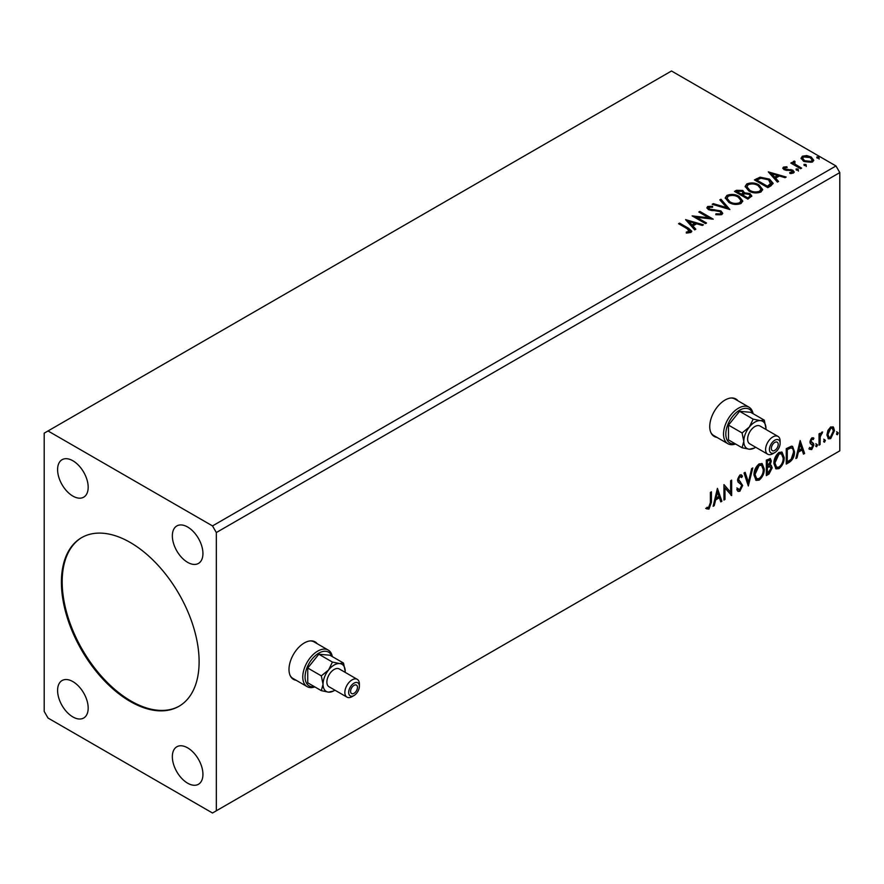 <?xml version="1.0" encoding="UTF-8"?>
<svg xmlns="http://www.w3.org/2000/svg" width="884" height="884" viewBox="0 0 884 884"><rect width="100%" height="100%" fill="white"/><g stroke="black" fill="none" stroke-linecap="round" stroke-linejoin="round"><path stroke-width="1.33" d="M317.257 643.74A21.636 12.498 120 0 0 315.124 641.883A21.636 12.498 120 0 0 304.295 642.955A21.636 12.498 120 0 0 290.162 662.028A21.636 12.498 120 0 0 293.477 679.365A21.636 12.498 120 0 0 296.151 680.282M316.483 643.298A21.636 12.498 120 0 0 314.726 641.673M738.007 400.828A21.636 12.498 120 0 0 735.864 398.971A21.636 12.498 120 0 0 725.046 400.043A21.636 12.498 120 0 0 710.913 419.104A21.636 12.498 120 0 0 714.228 436.453A21.636 12.498 120 0 0 716.902 437.37M737.234 400.386A21.636 12.498 120 0 0 735.477 398.761M130.257 542.478A97.373 56.211 -120 0 0 81.582 537.66A97.373 56.211 -120 0 0 66.654 615.684A97.373 56.211 -120 0 0 130.257 701.476A97.373 56.211 -120 0 0 178.944 706.305A97.373 56.211 -120 0 0 193.872 628.281A97.373 56.211 -120 0 0 130.257 542.478M81.958 537.439A97.373 56.211 -120 0 0 67.527 615.584A97.373 56.211 -120 0 0 131.031 701.045A97.373 56.211 -120 0 0 179.33 706.084M187.64 527.019A21.636 12.498 -120 0 0 176.822 525.947A21.636 12.498 -120 0 0 173.507 543.284A21.636 12.498 -120 0 0 187.64 562.357A21.636 12.498 -120 0 0 198.458 563.428A21.636 12.498 -120 0 0 201.773 546.091A21.636 12.498 -120 0 0 187.64 527.019M72.886 681.608A21.636 12.498 -120 0 0 62.068 680.536A21.636 12.498 -120 0 0 58.753 697.874A21.636 12.498 -120 0 0 72.886 716.946A21.636 12.498 -120 0 0 83.704 718.007A21.636 12.498 -120 0 0 87.019 700.669A21.636 12.498 -120 0 0 72.886 681.608M187.64 747.853A21.636 12.498 -120 0 0 176.822 746.781A21.636 12.498 -120 0 0 173.507 764.119A21.636 12.498 -120 0 0 187.64 783.191A21.636 12.498 -120 0 0 198.458 784.263A21.636 12.498 -120 0 0 201.773 766.925A21.636 12.498 -120 0 0 187.64 747.853M72.886 460.774A21.636 12.498 -120 0 0 62.068 459.702A21.636 12.498 -120 0 0 58.753 477.04A21.636 12.498 -120 0 0 72.886 496.101A21.636 12.498 -120 0 0 83.704 497.173A21.636 12.498 -120 0 0 87.019 479.835A21.636 12.498 -120 0 0 72.886 460.774M44.2 433.16L44.2 711.421L48.023 718.04L212.503 813.004L216.326 810.794L216.326 532.544L839.8 172.579L835.977 165.96L671.497 70.996L44.2 433.16M717.421 488.366L721.885 501.25L720.769 501.891L719.388 497.736L715.631 499.902L714.25 505.648L713.134 506.3L717.421 488.366M739.831 491.283L738.085 491.405L736.814 489.637L737.654 488.377L739.753 489.736L741.621 486.045L741.289 484.719L738.029 482.023L737.51 479.979L739.897 474.995L741.422 474.896L742.483 476.111L741.676 477.526L739.886 476.587L738.538 479.316L742.659 485.471L739.831 491.283L737.731 491.128M738.317 489.471L739.753 489.736M739.123 476.144L740.814 476.52L739.123 476.144L737.775 478.874L738.538 479.316M753.986 475.051C753.908 470.686 755.599 466.973 759.069 463.923L762.174 463.647L764.284 469.028C764.351 473.415 762.638 477.106 759.146 480.134L756.096 480.377L753.986 475.051M773.898 463.559C773.82 459.194 775.511 455.481 778.981 452.431L782.075 452.155L784.185 457.536C784.252 461.912 782.55 465.614 779.058 468.631L776.008 468.885L773.898 463.559M800.153 440.597L804.617 453.481L803.49 454.133L802.12 449.967L798.362 452.144L796.981 457.89L795.865 458.531L800.153 440.597M815.766 445.956L816.628 444.166L817.49 444.961L816.628 446.74L815.81 446.332M816.628 444.166L817.49 444.961L816.728 444.519L815.866 446.298M823.667 441.392L824.529 439.613L825.38 440.398L824.529 442.188L823.7 441.768M824.529 439.613L825.38 440.398L824.617 439.956L823.755 441.746M836.54 433.956L837.402 432.177L838.253 432.972L837.402 434.751L836.573 434.342M837.402 432.177L838.253 432.972L837.491 432.53L836.629 434.309M216.326 810.794L839.8 450.84L839.8 172.579M827.932 430.397L830.706 426.928L833.479 427.182L834.474 430.618L830.706 438.619L828.463 438.829L826.927 434.983L827.932 430.397M832.938 426.729L834.474 430.618M819.037 445.16L819.037 433.867L820.065 433.271L820.065 434.928L822.639 431.967L820.219 436.795L820.065 444.564L819.037 445.16M811.899 437.779L813.888 438.243L813.28 439.558L811.965 439.138L810.971 441.226L813.545 443.514L813.888 445.061L811.711 449.58L809.589 449.282L810.186 447.89L811.6 448.265L812.849 445.724L810.263 443.425L809.932 441.878L811.899 437.779M813.324 437.79L813.888 438.243L813.114 437.801L812.573 439.005M813.28 439.558L811.192 438.696L810.197 440.784L810.971 441.226M810.197 440.784L813.545 443.514L812.783 443.072L813.114 444.619L813.888 445.061M810.186 447.89L811.6 448.265M812.606 444.785L810.263 443.425M789.357 462.288L786.252 464.089L786.252 448.63L791.467 446.177L792.616 446.453L794.484 451.79C794.639 456.166 792.937 459.669 789.357 462.288L788.594 461.846L786.252 463.205M766.34 475.581L766.34 460.122L770.395 458.597L771.323 461.083L770.063 465.094L771.202 465.293L772.174 467.824L769.014 474.034L766.34 475.581M748.317 485.99L744.03 473.006L745.146 472.354L748.405 482.2L751.665 468.597L752.781 467.945L748.317 485.99M724.979 499.46L723.952 500.057L723.952 484.598L730.637 492.266L730.637 480.73L731.665 480.134L731.665 495.592L724.979 487.957L724.979 499.46L723.952 499.173M710.382 502.709L710.382 492.421L711.421 491.836L711.421 502.267L708.968 509.096L706.438 508.775L706.968 507.283L708.957 507.515L710.382 502.709M804.285 165.496L804.031 164.358L805.998 164.501L806.252 165.639L804.285 165.496L804.031 164.358L804.031 165.242L805.998 165.385L805.998 164.501L806.252 165.639M796.385 170.048L796.13 168.91L798.108 169.065L798.362 170.203L796.385 170.048L796.13 168.91L796.13 169.794L798.108 169.949L798.108 169.065L798.362 170.203M768.329 171.883L786.174 177.043L785.058 177.684L779.39 176.004L775.633 178.17L778.539 181.441L777.423 182.093L768.329 171.883M748.814 190.944L745.146 186.402L746.803 183.916C751.179 182.347 755.256 182.69 759.058 184.966L762.671 189.519L760.958 191.994C756.627 193.519 752.582 193.176 748.814 190.944M685.597 219.652L703.454 224.801L702.327 225.453L696.658 223.762L692.901 225.939L695.819 229.21L694.691 229.851L685.597 219.652M709.09 207.276L709.432 209.033L720.935 210.922L722.703 213.243L721.731 214.646L715.797 214.69L715.952 213.817L720.283 213.895L720.979 212.9L719.885 211.497L708.46 209.663L706.891 207.729L707.73 206.48L712.581 206.292L712.603 207.232L709.09 207.276L708.747 208.436M728.913 202.436L725.234 197.894L726.902 195.408C731.267 193.839 735.344 194.193 739.146 196.458L742.759 201.022L741.057 203.486C736.726 205.022 732.67 204.668 728.913 202.436M817.159 158.059L816.904 156.921L818.871 157.076L819.125 158.214L817.159 158.059L816.904 156.921L816.904 157.805L818.871 157.96L818.871 157.076L819.125 158.214M216.326 532.544L212.503 525.914L48.023 430.961M212.503 525.914L835.977 165.96M747.897 199.132L734.516 191.408L736.405 190.314L742.814 190.447L744.405 192.822L749.941 193.574L751.809 195.95L747.897 199.132M744.439 192.469L744.405 193.707L749.941 194.458L749.941 193.574M729.886 209.541L712.206 204.292L713.322 203.64L726.736 207.63L719.83 199.883L720.957 199.232L729.886 209.541M687.465 228.857L678.558 223.707L679.586 223.122L688.636 228.337L691.785 231.232L690.879 232.459L686.802 233.022L686.293 232.127L689.94 230.989L689.94 231.873L689.487 232.558L687.465 228.857M706.537 223.022L705.509 223.608L692.117 215.884L708.802 217.784L698.813 212.016L699.841 211.42L713.233 219.155L696.581 217.265L706.537 223.022M770.925 185.85L767.809 187.64L754.428 179.916L760.118 177.187L769.522 179.12L773.102 183.275L770.925 185.85M783.5 167.087L786.882 166.745L787.114 167.573L784.771 167.75L785.091 169.076L792.793 170.159L794.208 171.96L793.445 173.043L789.998 173.496L789.688 172.634L792.561 171.783L792.561 172.667L792.13 173.297L791.81 170.778L784.108 169.706L782.804 168.082L783.5 167.087L783.5 167.971L785.257 167.573M784.771 167.75L785.091 169.96L786.23 170.336L786.23 169.452M794.495 162.126L795.136 164.192L801.622 168.126L800.595 168.711L790.815 163.065L791.843 162.468L793.279 163.308L793.456 161.341L794.583 161.076L795.125 161.96L794.274 163.197M792.893 162.225L793.456 161.341L793.456 162.225L794.583 161.96L794.583 161.076M801.158 158.766L802.307 156.225L806.694 155.562L811.181 156.987L813.744 160.247L812.44 162.07L803.622 161.352L801.037 158.07M818.871 157.96L819.125 159.098M735.278 191.85L736.405 191.198L742.814 191.331L742.814 190.447M742.814 191.331L744.405 193.707M749.941 194.458L751.743 196.37M748.737 197.95L750.074 195.662L748.903 194.171L744.903 193.718L742.582 194.878L742.582 195.762L747.555 198.635L749.964 196.082M741.731 194.668L742.958 192.491L741.809 191.054L736.913 191.607L736.913 192.491L741.212 194.966L742.836 192.9M741.212 194.966L741.731 193.784M736.913 191.607L741.212 194.082M747.555 198.635L748.737 197.066M742.582 194.878L747.555 197.751M725.278 198.347L726.902 195.408M726.902 196.292C731.267 194.723 735.344 195.077 739.146 197.342L739.146 196.458M739.146 197.342L742.726 201.453M727.035 198.668L729.93 202.723C732.935 204.513 736.173 204.801 739.643 203.596L740.991 201.077M738.107 197.055C735.101 195.253 731.83 194.966 728.317 196.171L726.991 198.193L729.93 201.839C732.935 203.629 736.173 203.917 739.643 202.712L741.046 200.613L738.107 197.055M739.643 203.596L739.643 202.712M729.93 202.723L729.93 201.839M713.211 204.591L713.322 203.64M713.322 204.524L726.736 208.513L726.736 207.63M720.349 200.469L720.957 199.232M720.957 200.115L729.167 209.331M720.283 213.895L720.283 214.779L715.952 214.702L715.952 213.817M720.283 214.779L720.869 213.32M706.968 208.171L707.73 206.48M707.73 207.364L712.581 207.176L712.581 206.292M709.09 208.16L709.432 209.033M709.432 209.917L711.786 210.558L711.786 209.674M711.786 210.558L714.394 210.591L714.394 209.707M714.394 210.591L720.935 211.806L720.935 210.922M720.935 211.806L722.637 213.663M679.332 224.149L679.586 223.122M679.586 224.006L691.697 231.652M686.293 233.011L688.625 232.835L688.625 231.951M688.625 232.835L689.487 232.558M686.492 220.646L702.437 225.387M695.299 229.508L692.901 225.939M688.912 221.464L691.973 225.774L694.846 224.105L694.846 223.232L688.912 221.464L691.973 224.89L694.846 223.232M691.973 225.774L691.973 224.89M693.73 216.812L708.802 218.668L708.802 217.784M699.576 212.458L699.841 211.42M699.841 212.304L711.642 219.121M705.775 223.464L696.581 218.149L696.581 217.265M745.19 186.855L746.803 183.916M746.803 184.8C751.179 183.231 755.256 183.574 759.058 185.85L759.058 184.966M759.058 185.85L762.627 189.961M746.947 187.176L749.842 191.231C752.836 193.021 756.074 193.309 759.555 192.104L760.903 189.574M758.019 185.552C755.013 183.762 751.743 183.463 748.229 184.679L746.903 186.701L749.842 190.347C752.836 192.137 756.074 192.425 759.555 191.22L760.947 189.121L758.019 185.552M759.555 192.104L759.555 191.22M749.842 191.231L749.842 190.347M755.19 180.358L760.118 178.06L760.118 177.187M760.118 178.06L769.522 180.005L769.522 179.12M769.522 180.005L773.058 183.717M770.992 184.712L768.494 179.706L760.837 178.225L756.826 180.115L756.826 180.999L767.467 187.143L770.992 184.712L771.213 183.353M756.826 180.115L767.467 186.259L771.279 182.9L771.279 183.784M767.467 187.143L767.467 186.259M769.213 172.888L785.169 177.618M778.019 181.75L775.633 178.17M771.644 173.706L774.693 178.016L777.577 176.347L777.577 175.463L771.644 173.706L774.693 177.132L777.577 175.463M774.693 178.016L774.693 177.132M786.882 167.551L786.882 166.745M784.771 168.623L785.091 169.96L784.771 168.623M786.23 170.336L790.937 170.358L790.937 169.474M790.937 170.358L792.793 171.043L792.793 170.159M792.793 171.043L794.119 172.38M791.036 173.573L792.13 173.297L791.81 171.662M782.904 168.546L783.5 167.971M798.108 169.949L798.362 171.087M791.578 163.507L791.843 162.468M791.843 163.352L793.279 164.192L793.279 163.308M794.495 163.01L795.136 164.192M795.136 165.076L800.86 168.568M805.998 165.385L806.252 166.523M801.081 158.512L802.307 156.225M802.307 157.109L806.694 156.446L806.694 155.562M806.694 156.446L811.181 157.871L811.181 156.987M811.181 157.871L813.689 160.678M802.705 158.678L804.661 161.639L811.236 162.269L812.076 160.457M810.153 157.584L803.512 156.921L802.639 158.225L804.661 160.755L811.236 161.385L812.153 160.026L810.153 157.584M811.236 162.269L811.236 161.385M804.661 161.639L804.661 160.755M836.629 431.735L837.491 432.53M833.711 430.177L829.943 438.177L830.706 438.619M829.943 438.177L828.098 438.563M831.855 428.055L829.943 427.867L827.192 433.956L828.717 437.061M833.446 431.226L832.253 428.21L830.706 428.309L827.954 434.398L829.07 437.348L830.706 437.226L833.446 431.226M829.943 427.867L830.706 428.309M827.192 433.956L827.954 434.398M823.755 439.171L824.617 439.956M819.302 433.712L820.065 434.928M821.656 432.166L821.38 433.016L822.142 433.458M819.822 434.795L819.457 436.353L820.219 436.795M819.457 436.353L819.302 444.122L820.065 444.564M815.866 443.724L816.728 444.519M812.518 439.116L811.192 438.696M810.451 441.668L811.479 442.243L810.451 441.668M813.114 444.619L810.948 449.138L811.711 449.58M810.948 449.138L808.827 448.84M809.413 447.448L810.827 447.823M810.506 443.735L811.512 444.254M799.976 441.326L803.854 453.039L804.617 453.481M803.854 453.039L803.247 453.393M798.362 452.144L797.589 451.702L801.357 449.525L802.12 449.967M797.589 451.702L796.219 457.448L796.981 457.89M800.241 444.276L799.467 443.834L798.031 449.857L798.793 450.299L801.678 448.641L800.241 444.276L798.793 450.299M792.219 446.276L794.484 451.79M793.721 451.348C793.876 455.724 792.163 459.227 788.594 461.846M791.589 448L790.152 447.503L786.517 449.171L786.517 461.459L787.279 461.901L791.147 459.282L793.456 452.387C793.589 449.713 792.749 448.232 790.915 447.945L787.279 449.613L787.279 461.901M786.517 449.171L787.279 449.613M790.152 447.503L791.224 447.724M781.688 451.978L784.185 457.536M783.423 457.094C783.489 461.47 781.776 465.172 778.296 468.188L779.058 468.631M778.296 468.188L775.644 468.619M781.113 453.68L778.263 453.547L774.152 462.52L776.251 466.984M783.158 458.133L781.489 453.835L779.025 453.989L774.925 462.962L776.616 467.249L779.025 467.072C781.843 464.641 783.224 461.658 783.158 458.133M778.263 453.547L779.025 453.989M774.152 462.52L774.925 462.962M769.964 458.453L771.323 461.083M770.55 460.641L769.986 463.415M769.301 464.652L770.063 465.094M770.771 465.128L772.174 467.824M771.412 467.382L768.251 473.592L769.014 474.034M768.251 473.592L766.34 474.697M770.008 466.553L768.76 466.144L766.605 467.216L766.605 472.962L767.367 473.404L771.146 468.421L769.533 466.586L767.367 467.647L767.367 473.404M769.323 460.155L766.605 460.674L766.605 465.625L767.367 466.067L770.284 461.702L769.765 460.233L767.367 461.117L767.367 466.067M767.677 460.056L768.439 460.498M766.605 460.674L767.367 461.117M766.605 467.216L767.367 467.647M768.76 466.144L769.677 466.255M761.776 463.47L764.284 469.028M763.511 468.597C763.577 472.973 761.875 476.664 758.384 479.692L759.146 480.134M758.384 479.692L755.732 480.123M761.201 465.172L758.35 465.039L754.251 474.012L756.339 478.476M763.246 469.625L761.577 465.338L759.113 465.481L755.013 474.454L756.704 478.741L759.113 478.564C761.942 476.133 763.312 473.15 763.246 469.625M758.35 465.039L759.113 465.481M754.251 474.012L755.013 474.454M744.626 472.653L748.405 482.2M751.776 468.531L747.897 484.719M736.891 487.935L738.991 489.294M741.013 474.741L742.483 476.111M741.72 475.669L741.101 476.752M737.775 478.874L739.157 480.962M738.394 480.52L740.427 481.769M739.665 481.327L742.659 485.471M741.886 485.029L739.068 490.841M723.952 484.686L730.637 492.266M730.902 480.576L730.902 495.095M731.002 495.217L731.665 495.592M724.206 499.018L724.206 487.515L724.979 487.957M717.255 489.095L721.123 500.808L721.885 501.25M721.123 500.808L720.515 501.151M715.631 499.902L714.869 499.46L718.626 497.294L719.388 497.736M714.869 499.46L713.487 505.206L714.25 505.648M717.51 492.045L716.747 491.603L715.311 497.626L716.073 498.068L718.946 496.399L717.51 492.045L716.073 498.068M710.648 492.277L710.648 501.825L708.206 508.654L708.968 509.096M708.206 508.654L705.675 508.333M713.852 436.21A21.636 12.498 120 0 0 716.139 436.928M293.101 679.133A21.636 12.498 120 0 0 295.389 679.84M357.467 687.343A4.873 2.807 120 0 0 356.462 685.122A4.873 2.807 120 0 0 352.705 686.426A4.873 2.807 120 0 0 350.583 691.321A4.873 2.807 120 0 0 351.589 693.553A4.873 2.807 120 0 0 355.346 692.249A4.873 2.807 120 0 0 357.467 687.343M331.854 656.337A19.47 11.238 120 0 0 316.571 654.646A19.47 11.238 120 0 0 305.068 676.967A19.47 11.238 120 0 0 314.361 686.636M314.837 686.912A21.094 12.177 -60 0 1 307.135 686.625A21.094 12.177 -60 0 1 302.77 676.967A21.094 12.177 -60 0 1 311.975 655.74A21.094 12.177 -60 0 1 328.24 650.083A21.094 12.177 -60 0 1 332.329 656.602M359.379 686.238A7.569 4.376 120 0 0 354.02 683.155A7.569 4.376 120 0 0 348.672 692.426A7.569 4.376 120 0 0 354.02 695.52A7.569 4.376 120 0 0 359.379 686.238L359.379 684.039A10.277 5.934 -60 0 0 357.247 679.332L339.279 668.956A10.277 5.934 120 0 0 331.356 671.707A10.277 5.934 120 0 0 326.87 682.05A10.277 5.934 120 0 0 328.992 686.757L346.97 697.133A10.277 5.934 -60 0 1 344.848 692.426A10.277 5.934 -60 0 1 349.335 682.083A10.277 5.934 -60 0 1 357.247 679.332M354.02 695.52L352.108 696.625A10.277 5.934 -60 0 1 346.97 697.133M290.151 675.52A21.094 12.177 120 0 0 292.991 678.459L307.135 686.625M345.202 672.37A15.691 9.061 120 0 0 345.224 671.442L343.511 663.066L339.677 663.553L332.417 662.072L328.594 669.961L321.323 675.873L323.047 684.26L321.323 690.658L328.594 692.15L333.489 691.012M321.323 690.658L307.743 682.813L307.743 668.028L318.837 654.226L329.931 655.221L343.511 663.066M332.417 662.072L318.837 654.226M321.323 675.873L307.743 668.028M328.24 650.083L314.085 641.917A21.094 12.177 120 0 0 310.129 640.922M345.224 671.442A15.691 9.061 120 0 0 339.677 663.553A15.691 9.061 120 0 0 328.594 669.961A15.691 9.061 120 0 0 323.047 684.26A15.691 9.061 120 0 0 328.594 692.15A15.691 9.061 120 0 0 334.925 690.172M778.218 444.431A4.873 2.807 120 0 0 777.213 442.199A4.873 2.807 120 0 0 773.456 443.503A4.873 2.807 120 0 0 771.334 448.409A4.873 2.807 120 0 0 772.34 450.63A4.873 2.807 120 0 0 776.097 449.326A4.873 2.807 120 0 0 778.218 444.431M752.604 413.414A19.47 11.238 120 0 0 737.322 411.723A19.47 11.238 120 0 0 725.819 434.055A19.47 11.238 120 0 0 735.112 443.724M735.587 443.989A21.094 12.177 -60 0 1 727.886 443.713A21.094 12.177 -60 0 1 723.521 434.055A21.094 12.177 -60 0 1 732.726 412.817A21.094 12.177 -60 0 1 748.991 407.17A21.094 12.177 -60 0 1 753.08 413.69M780.13 443.326A7.569 4.376 120 0 0 774.771 440.232A7.569 4.376 120 0 0 769.423 449.514A7.569 4.376 120 0 0 774.771 452.597A7.569 4.376 120 0 0 780.13 443.326L780.13 441.116A10.277 5.934 -60 0 0 777.997 436.409L760.019 426.033A10.277 5.934 120 0 0 752.107 428.784A10.277 5.934 120 0 0 747.621 439.127A10.277 5.934 120 0 0 749.742 443.834L767.721 454.21A10.277 5.934 -60 0 1 765.599 449.514A10.277 5.934 -60 0 1 770.086 439.171A10.277 5.934 -60 0 1 777.997 436.409M774.771 452.597L772.859 453.702A10.277 5.934 -60 0 1 767.721 454.21M710.902 432.608A21.094 12.177 120 0 0 713.742 435.536L727.886 443.713M765.953 429.458A15.691 9.061 120 0 0 765.975 428.53L764.262 420.143L760.428 420.64L753.168 419.149L749.334 427.038L742.074 432.95L743.798 441.337L742.074 447.746L749.334 449.227L754.24 448.1M742.074 447.746L728.493 439.901L728.493 425.105L739.588 411.314L750.682 412.298L764.262 420.143M753.168 419.149L739.588 411.314M742.074 432.95L728.493 425.105M748.991 407.17L734.836 398.993A21.094 12.177 120 0 0 730.88 398.01M765.975 428.53A15.691 9.061 120 0 0 760.428 420.64A15.691 9.061 120 0 0 749.334 427.038A15.691 9.061 120 0 0 743.798 441.337A15.691 9.061 120 0 0 749.334 449.227A15.691 9.061 120 0 0 755.676 447.26M736.405 191.198L736.405 190.314M688.636 229.221L688.636 228.337M756.45 179.629L756.45 178.745M768.572 186.502L768.572 185.618M788.263 170.325L788.263 169.441M798.34 167.109L798.34 166.225M819.302 440.32L820.065 440.762M787.191 448.785L787.953 449.227M767.124 466.907L767.887 467.349M710.648 501.825L711.421 502.267M742.958 192.491L742.958 193.375M750.074 195.662L750.074 196.546M741.046 200.613L741.046 201.497M726.991 198.193L726.991 199.077M720.979 212.9L720.979 213.784M760.947 189.121L760.947 190.005M746.903 186.701L746.903 187.585M784.439 168.225L784.439 169.109M812.153 160.026L812.153 160.91M802.639 158.225L802.639 159.109M832.253 428.21L831.49 427.768M829.07 437.348L828.308 436.906M812.805 439.138L812.042 438.696M811.545 442.409L810.783 441.967M810.639 448.287L809.866 447.845M812.33 444.553L811.567 444.111M781.489 453.835L780.727 453.404M776.616 467.249L775.854 466.807M769.765 460.233L769.003 459.791M761.577 465.338L760.815 464.896M756.704 478.741L755.942 478.299"/></g></svg>

